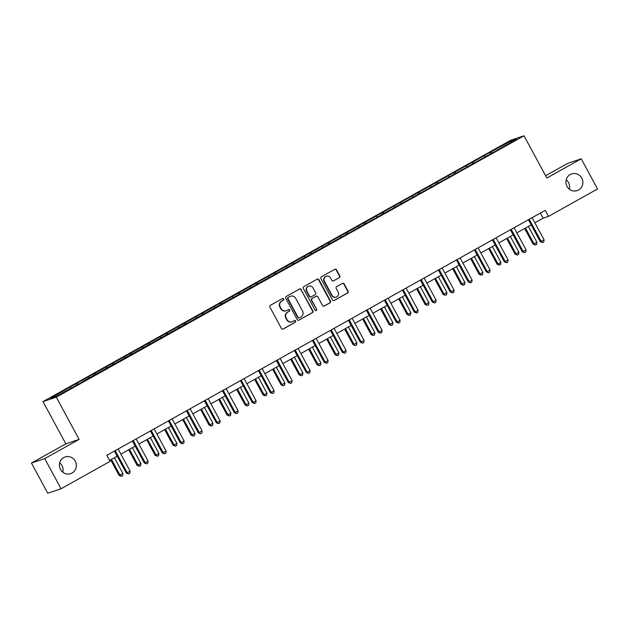 <?xml version="1.0" encoding="UTF-8"?>
<svg xmlns="http://www.w3.org/2000/svg" width="629" height="629" viewBox="0 0 629 629"><rect width="100%" height="100%" fill="white"/><g stroke="black" fill="none" stroke-linecap="round" stroke-linejoin="round"><path stroke-width="0.94" d="M283.679 298.956A0.944 0.904 71.5 0 0 282.437 298.571L270.407 305.301A1.344 1.297 71.5 0 0 269.912 307.117L281.438 328.432A1.344 1.297 71.5 0 0 283.215 328.983L295.245 322.26A0.944 0.904 71.5 0 0 294.498 320.531A0.944 0.904 71.5 0 0 294.348 320.601L292.792 321.466A4.317 4.144 71.5 0 1 287.115 319.705L286.156 317.928A4.317 4.144 71.5 0 1 287.736 312.118L289.293 311.245A0.944 0.904 71.5 0 0 288.546 309.523A0.944 0.904 71.5 0 0 288.397 309.586L286.84 310.459A4.317 4.144 71.5 0 1 281.163 308.69L280.204 306.913A4.317 4.144 71.5 0 1 281.776 301.102L283.333 300.23A0.944 0.904 71.5 0 0 283.679 298.956M286.156 310.757L285.794 310.875A4.317 4.144 71.5 0 1 280.801 308.815L279.842 307.038A4.317 4.144 71.5 0 1 281.422 301.22L282.979 300.348A0.944 0.904 71.5 0 0 282.413 298.586M282.814 329.124A1.344 1.297 71.5 0 0 282.853 329.101L294.883 322.378A0.944 0.904 71.5 0 0 294.325 320.617M292.108 321.773L291.754 321.891A4.317 4.144 71.5 0 1 286.761 319.823L285.802 318.046A4.317 4.144 71.5 0 1 287.374 312.236L288.931 311.363A0.944 0.904 71.5 0 0 288.365 309.602M567.012 186.388A8.79 8.444 71.5 0 0 577.186 190.603A8.79 8.444 71.5 0 0 581.778 178.141A8.79 8.444 71.5 0 0 571.612 173.934A8.79 8.444 71.5 0 0 567.012 186.388M569.316 189.148A8.79 8.444 71.5 0 0 566.194 179.823M60.502 469.431A8.79 8.444 71.5 0 0 70.668 473.637A8.79 8.444 71.5 0 0 75.268 461.183A8.79 8.444 71.5 0 0 65.094 456.969A8.79 8.444 71.5 0 0 60.502 469.431M62.806 472.19A8.79 8.444 71.5 0 0 59.684 462.865M339.306 277.664A1.344 1.297 71.5 0 0 339.794 275.848L336.562 269.872A1.344 1.297 71.5 0 0 334.793 269.322L321.427 276.784A1.344 1.297 71.5 0 0 320.932 278.608L332.458 299.923A1.344 1.297 71.5 0 0 334.235 300.473L347.593 293.004A1.344 1.297 71.5 0 0 348.089 291.188L344.181 283.962A1.344 1.297 71.5 0 0 342.412 283.412L336.688 286.604A1.344 1.297 71.5 0 0 336.201 288.428L338.135 292.005A3.609 3.467 71.5 0 1 336.248 297.116A3.609 3.467 71.5 0 1 332.073 295.394L324.485 281.36A3.609 3.467 71.5 0 1 326.372 276.249A3.609 3.467 71.5 0 1 330.547 277.971L331.813 280.314A1.344 1.297 71.5 0 0 333.582 280.864L338.945 277.79A1.344 1.297 71.5 0 0 339.44 275.974L336.201 269.99A1.344 1.297 71.5 0 0 334.825 269.298M546.86 178.015L581.243 158.799L597.55 188.967L548.512 216.368L545.249 210.33L106.812 455.333L110.075 461.364L61.037 488.764L44.73 458.604L79.112 439.396L56.28 397.166L524.028 135.793L546.86 178.015M301.338 289.552A1.344 1.297 71.5 0 0 299.569 289.002L286.203 296.471A1.344 1.297 71.5 0 0 285.715 298.288L297.234 319.603A1.344 1.297 71.5 0 0 299.011 320.153L312.377 312.684A1.344 1.297 71.5 0 0 312.865 310.868L300.984 289.67A1.344 1.297 71.5 0 0 299.608 288.978M303.815 286.627L317.181 279.158A1.344 1.297 71.5 0 1 318.95 279.708L330.477 301.024A1.344 1.297 71.5 0 1 329.981 302.848L324.265 306.04A1.344 1.297 71.5 0 1 322.496 305.49L317.818 296.841A1.344 1.297 71.5 0 0 316.049 296.29L312.251 298.413A1.344 1.297 71.5 0 0 311.756 300.23L316.623 309.232A0.944 0.904 71.5 0 1 316.135 310.569A0.944 0.904 71.5 0 1 315.043 310.113L303.32 288.444A1.344 1.297 71.5 0 1 303.815 286.627M56.28 397.166L43 401.609L510.748 140.236L524.028 135.793M490.636 153.767L489.928 152.454L69.025 387.653L50.721 398.173L56.178 396.349L82.776 381.779M489.928 152.454L510.85 141.053L516.307 139.229L498.003 149.749L82.713 381.52M485.061 156.684L484.314 155.882M474.172 163.068L473.236 162.07M467.064 166.74L466.317 165.938M456.167 173.124L455.239 172.126M449.067 176.804L448.32 175.994M438.169 183.188L437.241 182.182M431.069 186.86L430.315 186.058M420.172 193.245L419.244 192.246M413.064 196.916L412.317 196.114M402.175 203.301L401.239 202.302M395.067 206.972L394.32 206.17M384.17 213.357L383.242 212.358M377.07 217.036L376.323 216.227M366.172 223.413L365.245 222.414M359.073 227.093L358.318 226.283M348.175 233.477L347.247 232.478M341.075 237.149L340.32 236.347M330.178 243.533L329.242 242.535M323.07 247.205L322.323 246.403M312.173 253.589L311.245 252.591M305.073 257.269L304.326 256.459M294.175 263.645L293.248 262.647M287.076 267.325L286.329 266.515M276.178 273.709L275.25 272.711M269.078 277.381L268.324 276.579M258.181 283.765L257.253 282.767M251.073 287.437L250.326 286.635M240.184 293.822L239.248 292.823M233.076 297.493L232.329 296.691M222.179 303.878L221.251 302.879M215.079 307.557L214.332 306.748M204.181 313.934L203.253 312.935M197.081 317.614L196.327 316.804M186.184 323.998L185.256 322.999M179.084 327.67L178.329 326.868M168.187 334.054L167.251 333.055M161.079 337.726L160.332 336.924M150.182 344.11L149.254 343.112M143.082 347.79L142.335 346.98M132.184 354.166L131.257 353.168M125.085 357.846L124.33 357.036M114.187 364.23L113.259 363.232M107.087 367.902L106.332 367.1M96.19 374.286L95.254 373.288M89.082 377.958L88.335 377.156M78.185 384.343L77.257 383.344M71.085 388.022L70.338 387.212M79.112 439.396L65.833 443.838L31.45 463.046L44.73 458.604M31.45 463.046L47.757 493.207L61.037 488.764M581.243 158.799L567.963 163.241L545.618 175.727M65.833 443.838L43 401.609M534.862 222.784L543.134 218.169L548.512 216.368M109.572 460.436L117.191 456.182M120.886 454.114L135.188 446.126M138.883 444.058L153.185 436.07M156.88 434.002L171.182 426.006M174.886 423.946L189.187 415.95M192.883 413.882L207.185 405.894M210.88 403.826L225.182 395.838M228.877 393.77L243.179 385.781M246.882 383.714L261.177 375.717M264.88 373.657L279.182 365.661M282.877 363.593L297.179 355.605M300.874 353.537L315.176 345.549M318.879 343.481L333.173 335.485M336.877 333.425L351.179 325.429M354.874 323.361L369.176 315.373M372.871 313.305L387.173 305.317M390.868 303.249L405.17 295.26M408.874 293.193L423.175 285.196M426.871 283.129L441.173 275.14M444.868 273.072L459.17 265.084M462.865 263.016L477.167 255.028M480.87 252.96L495.165 244.964M498.868 242.904L513.17 234.908M516.865 232.84L531.167 224.852M510.748 142.335L510.85 141.053M492.169 153.012L491.241 152.014M540.366 213.058L543.134 218.169M76.659 385.097L75.952 383.784M94.657 375.041L93.949 373.728M112.662 364.985L111.946 363.664M130.659 354.921L129.944 353.608M148.656 344.865L147.949 343.552M166.654 334.809L165.946 333.496M184.651 324.753L183.943 323.432M202.656 314.697L201.94 313.376M220.653 304.633L219.938 303.32M238.65 294.576L237.943 293.263M256.648 284.52L255.94 283.207M274.653 274.464L273.937 273.143M292.65 264.4L291.935 263.087M310.647 254.344L309.94 253.031M328.645 244.288L327.937 242.975M346.65 234.232L345.934 232.911M364.647 224.168L363.932 222.855M382.644 214.112L381.937 212.799M400.642 204.055L399.934 202.742M418.639 193.999L417.931 192.678M436.644 183.943L435.928 182.622M454.641 173.879L453.926 172.566M472.638 163.823L471.931 162.51M298.61 320.295A1.344 1.297 71.5 0 0 298.649 320.271L312.015 312.802A1.344 1.297 71.5 0 0 312.511 310.985L300.984 289.67M288.349 297.431A0.944 0.904 71.5 0 0 288.003 298.704L298.115 317.409A0.944 0.904 71.5 0 0 299.357 317.802L301 316.882A4.317 4.144 71.5 0 0 302.58 311.064L295.661 298.28A4.317 4.144 71.5 0 0 289.985 296.511L287.988 297.548A0.944 0.904 71.5 0 0 287.642 298.822L288.003 298.704M299.207 317.865L298.854 317.983A0.944 0.904 71.5 0 1 297.761 317.535L287.642 298.822M290.669 296.212L290.307 296.33A4.317 4.144 71.5 0 0 289.631 296.636L289.985 296.511M287.988 297.548L289.631 296.636M323.872 306.181A1.344 1.297 71.5 0 0 323.904 306.158L329.627 302.966A1.344 1.297 71.5 0 0 330.115 301.149L318.589 279.834A1.344 1.297 71.5 0 0 317.213 279.142M316.261 296.196L315.9 296.322A1.344 1.297 71.5 0 0 315.687 296.416L311.89 298.531A1.344 1.297 71.5 0 0 311.402 300.348L316.623 309.232M315.947 310.608A0.944 0.904 71.5 0 0 316.269 309.35M312.967 287.878A3.609 3.467 71.5 0 0 308.792 286.148A3.609 3.467 71.5 0 0 306.913 291.258L309.586 296.204A1.344 1.297 71.5 0 0 311.355 296.754L315.153 294.631A1.344 1.297 71.5 0 0 315.64 292.815L312.967 287.878M308.792 286.148L308.438 286.266A3.609 3.467 71.5 0 0 306.551 291.376L306.913 291.258M311.143 296.849L310.781 296.967A1.344 1.297 71.5 0 1 309.224 296.322L306.551 291.376M333.189 281.006A1.344 1.297 71.5 0 0 333.228 280.982L338.945 277.79M326.372 276.249L326.019 276.367A3.609 3.467 71.5 0 0 324.132 281.478L324.485 281.36M336.248 297.116L335.886 297.242A3.609 3.467 71.5 0 1 331.719 295.512L324.132 281.478M333.834 300.615A1.344 1.297 71.5 0 0 333.873 300.591L347.239 293.122A1.344 1.297 71.5 0 0 347.727 291.306L343.819 284.08A1.344 1.297 71.5 0 0 342.443 283.388M110.68 459.823L119.133 475.461L122.914 473.551L114.376 457.755M111.49 459.367L120.029 475.162L121.476 476.334L119.133 475.461M122.914 473.551L122.631 475.689L121.476 476.334M115.335 450.804L114.439 451.103L126.311 473.063L127.207 472.764L115.335 450.804A1.376 1.321 71.5 0 0 115.225 450.631M130.093 471.152L129.81 473.291L128.654 473.936L127.207 472.764L130.093 471.152L118.221 449.192A1.376 1.321 71.5 0 1 118.142 449.004M128.654 473.936L126.311 473.063M128.678 449.766L137.13 465.405L138.034 465.106L140.912 463.494L132.373 447.699M129.488 449.31L138.034 465.106L139.473 466.278L137.13 465.405M140.912 463.494L140.629 465.633L139.473 466.278M146.675 439.702L155.135 455.349L156.031 455.042L158.917 453.43L150.37 437.642M147.493 439.254L156.031 455.042L157.47 456.222L155.135 455.349M158.917 453.43L158.626 455.577L157.47 456.222M133.34 440.748L132.444 441.047L144.308 462.999L145.213 462.7L133.34 440.748A1.376 1.321 71.5 0 0 133.23 440.575M148.09 461.088L147.807 463.235L146.651 463.88L145.213 462.7L148.09 461.088L136.226 439.136A1.376 1.321 71.5 0 1 136.139 438.948M146.651 463.88L144.308 462.999M151.337 430.684L150.441 430.991L162.313 452.943L163.21 452.644L151.337 430.684A1.376 1.321 71.5 0 0 151.227 430.519M166.095 451.032L165.804 453.179L164.656 453.824L163.21 452.644L166.095 451.032L154.223 429.072A1.376 1.321 71.5 0 1 154.136 428.892M164.656 453.824L162.313 452.943M164.672 429.646L173.132 445.285L174.029 444.986L176.914 443.374L168.375 427.578M165.49 429.19L174.029 444.986L175.475 446.165L173.132 445.285M176.914 443.374L176.623 445.521L175.475 446.165M182.677 419.59L191.13 435.229L194.911 433.318L186.373 417.522M183.487 419.134L192.026 434.93L193.473 436.101L191.13 435.229M194.911 433.318L194.628 435.457L193.473 436.101M200.675 409.534L209.127 425.173L212.909 423.262L204.37 407.466M201.484 409.078L210.023 424.874L211.47 426.045L209.127 425.173M212.909 423.262L212.626 425.401L211.47 426.045M169.335 420.628L168.438 420.927L180.311 442.887L181.207 442.588L169.335 420.628A1.376 1.321 71.5 0 0 169.225 420.455M184.093 440.976L183.81 443.115L182.654 443.76L181.207 442.588L184.093 440.976L172.22 419.016A1.376 1.321 71.5 0 1 172.134 418.835M182.654 443.76L180.311 442.887M187.332 410.572L186.436 410.871A1.376 1.321 71.5 0 0 186.428 410.847L198.308 432.831L199.204 432.532L187.332 410.572A1.376 1.321 71.5 0 0 187.222 410.399M202.09 430.92L201.807 433.059L200.651 433.703L199.204 432.532L202.09 430.92L190.217 408.96A1.376 1.321 71.5 0 1 190.139 408.771M200.651 433.703L198.308 432.831M205.337 400.516L204.433 400.815L216.305 422.774L217.209 422.468L205.337 400.516A1.376 1.321 71.5 0 0 205.227 400.343M220.087 420.856L219.804 423.002L218.648 423.647L217.209 422.468L220.087 420.856L208.215 398.904A1.376 1.321 71.5 0 1 208.136 398.715M218.648 423.647L216.305 422.774M218.672 399.47L227.132 415.116L228.028 414.818L230.914 413.206L222.367 397.41M219.49 399.022L228.028 414.818L229.467 415.989L227.132 415.116M230.914 413.206L230.623 415.344L229.467 415.989M223.334 390.46L222.438 390.758L234.31 412.71L235.207 412.412L223.334 390.46A1.376 1.321 71.5 0 0 223.224 390.287M238.092 410.8L237.801 412.946L236.646 413.591L235.207 412.412L238.092 410.8L226.22 388.848A1.376 1.321 71.5 0 1 226.133 388.659M236.646 413.591L234.31 412.71M236.669 389.414L245.129 405.052L246.025 404.754L248.911 403.142L240.372 387.346M237.487 388.958L246.025 404.754L247.472 405.933L245.129 405.052M248.911 403.142L248.62 405.288L247.472 405.933M241.332 380.396L240.435 380.694L252.308 402.654L253.204 402.356L241.332 380.396A1.376 1.321 71.5 0 0 241.222 380.223M256.089 400.744L255.799 402.882L254.651 403.527L253.204 402.356L256.089 400.744L244.217 378.784A1.376 1.321 71.5 0 1 244.131 378.603M254.651 403.527L252.308 402.654M254.666 379.358L263.126 394.996L264.023 394.697L266.908 393.086L258.37 377.29M255.484 378.902L264.023 394.697L265.469 395.869L263.126 394.996M266.908 393.086L266.625 395.224L265.469 395.869M259.329 370.339L258.433 370.638L270.305 392.598L271.201 392.299L259.329 370.339A1.376 1.321 71.5 0 0 259.219 370.166M274.087 390.688L273.804 392.826L272.648 393.471L271.201 392.299L274.087 390.688L262.214 368.728A1.376 1.321 71.5 0 1 262.128 368.539M272.648 393.471L270.305 392.598M272.672 369.302L281.124 384.94L284.906 383.03L276.367 367.234M273.481 368.846L282.02 384.641L283.467 385.813L281.124 384.94M284.906 383.03L284.623 385.168L283.467 385.813M277.326 360.283L276.43 360.582L288.302 382.542L289.198 382.235L277.326 360.283A1.376 1.321 71.5 0 0 277.224 360.11M292.084 380.624L291.801 382.77L290.645 383.415L289.198 382.235L292.084 380.624L280.212 358.672A1.376 1.321 71.5 0 1 280.133 358.483M290.645 383.415L288.302 382.542M290.669 359.245L299.121 374.884L300.025 374.585L302.903 372.973L294.364 357.178M291.479 358.789L300.025 374.585L301.464 375.757L299.121 374.884M302.903 372.973L302.62 375.112L301.464 375.757M295.331 350.227L294.435 350.526L306.307 372.478L307.204 372.179L295.331 350.227A1.376 1.321 71.5 0 0 295.221 350.054M310.089 370.567L309.798 372.714L308.642 373.359L307.204 372.179L310.089 370.567L298.217 348.615A1.376 1.321 71.5 0 1 298.13 348.427M308.642 373.359L306.307 372.478M308.666 349.181L317.126 364.828L318.022 364.521L320.908 362.909L312.369 347.122M309.484 348.733L318.022 364.521L319.469 365.701L317.126 364.828M320.908 362.909L320.617 365.056L319.469 365.701M313.328 340.163L312.432 340.47L324.305 362.422L325.201 362.123L313.328 340.163A1.376 1.321 71.5 0 0 313.218 339.998M328.086 360.511L327.795 362.65L326.648 363.295L325.201 362.123L328.086 360.511L316.214 338.551A1.376 1.321 71.5 0 1 316.128 338.371M326.648 363.295L324.305 362.422M326.663 339.125L335.123 354.764L336.02 354.465L338.905 352.853L330.367 337.058M327.481 338.669L336.02 354.465L337.466 355.644L335.123 354.764M338.905 352.853L338.614 355L337.466 355.644M331.326 330.107L330.429 330.406L342.302 352.366L343.198 352.067L331.326 330.107A1.376 1.321 71.5 0 0 331.216 329.934M346.084 350.455L345.801 352.594L344.645 353.239L343.198 352.067L346.084 350.455L334.211 328.495A1.376 1.321 71.5 0 1 334.125 328.307M344.645 353.239L342.302 352.366M344.668 329.069L353.121 344.708L356.902 342.797L348.364 327.001M345.478 328.613L354.017 344.409L355.464 345.58L353.121 344.708M356.902 342.797L356.619 344.936L355.464 345.58M349.323 320.051L348.427 320.35L360.299 342.31L361.195 342.011L349.323 320.051A1.376 1.321 71.5 0 0 349.213 319.878M364.081 340.399L363.798 342.538L362.642 343.182L361.195 342.011L364.081 340.399L352.209 318.439A1.376 1.321 71.5 0 1 352.13 318.25M362.642 343.182L360.299 342.31M362.666 319.013L371.118 334.652L372.022 334.353L374.9 332.741L366.361 316.945M363.476 318.557L372.022 334.353L373.461 335.524L371.118 334.652M374.9 332.741L374.617 334.88L373.461 335.524M367.328 309.995L366.432 310.294L378.296 332.246L379.201 331.947L367.328 309.995A1.376 1.321 71.5 0 0 367.218 309.822M382.078 330.335L381.795 332.482L380.639 333.126L379.201 331.947L382.078 330.335L370.214 308.383A1.376 1.321 71.5 0 1 370.127 308.194M380.639 333.126L378.296 332.246M380.663 308.949L389.123 324.595L390.019 324.289L392.905 322.677L384.358 306.889M381.481 308.501L390.019 324.289L391.458 325.468L389.123 324.595M392.905 322.677L392.614 324.823L391.458 325.468M385.325 299.931L384.429 300.237L396.301 322.19L397.198 321.891L385.325 299.931A1.376 1.321 71.5 0 0 385.215 299.766M400.083 320.279L399.792 322.425L398.644 323.07L397.198 321.891L400.083 320.279L388.211 298.319A1.376 1.321 71.5 0 1 388.124 298.138M398.644 323.07L396.301 322.19M398.66 298.893L407.12 314.531L408.017 314.233L410.902 312.621L402.363 296.825M399.478 298.437L408.017 314.233L409.463 315.412L407.12 314.531M410.902 312.621L410.611 314.767L409.463 315.412M403.323 289.875L402.426 290.173L414.299 312.133L415.195 311.835L403.323 289.875A1.376 1.321 71.5 0 0 403.213 289.702M418.081 310.223L417.79 312.361L416.642 313.006L415.195 311.835L418.081 310.223L406.208 288.263A1.376 1.321 71.5 0 1 406.122 288.082M416.642 313.006L414.299 312.133M416.665 288.837L425.118 304.475L428.899 302.565L420.361 286.769M417.475 288.381L426.014 304.177L427.461 305.348L425.118 304.475M428.899 302.565L428.616 304.703L427.461 305.348M421.32 279.819L420.424 280.117A1.376 1.321 71.5 0 0 420.408 280.094L432.296 302.077L433.192 301.778L421.32 279.819A1.376 1.321 71.5 0 0 421.21 279.646M436.078 300.167L435.795 302.305L434.639 302.95L433.192 301.778L436.078 300.167L424.205 278.207A1.376 1.321 71.5 0 1 424.127 278.018M434.639 302.95L432.296 302.077M434.663 278.781L443.115 294.419L446.897 292.509L438.358 276.713M435.472 278.325L444.011 294.12L445.458 295.292L443.115 294.419M446.897 292.509L446.614 294.647L445.458 295.292M439.325 269.762L438.421 270.061L450.293 292.021L451.197 291.714L439.325 269.762A1.376 1.321 71.5 0 0 439.215 269.589M454.075 290.103L453.792 292.249L452.636 292.894L451.197 291.714L454.075 290.103L442.203 268.151A1.376 1.321 71.5 0 1 442.124 267.962M452.636 292.894L450.293 292.021M452.66 268.725L461.12 284.363L464.902 282.452L456.355 266.657M453.47 268.269L462.016 284.064L463.455 285.236L461.12 284.363M464.902 282.452L464.611 284.591L463.455 285.236M457.322 259.706L456.426 260.005L468.298 281.957L469.195 281.658L457.322 259.706A1.376 1.321 71.5 0 0 457.212 259.533M472.08 280.047L471.789 282.193L470.634 282.838L469.195 281.658L472.08 280.047L460.208 258.094A1.376 1.321 71.5 0 1 460.121 257.906M470.634 282.838L468.298 281.957M470.657 258.661L479.117 274.299L480.013 274L482.899 272.388L474.36 256.593M471.475 258.204L480.013 274L481.46 275.18L479.117 274.299M482.899 272.388L482.608 274.535L481.46 275.18M475.32 249.642L474.423 249.941L486.296 271.901L487.192 271.602L475.32 249.642A1.376 1.321 71.5 0 0 475.209 249.469M490.077 269.99L489.787 272.129L488.639 272.774L487.192 271.602L490.077 269.99L478.205 248.03A1.376 1.321 71.5 0 1 478.119 247.85M488.639 272.774L486.296 271.901M488.654 248.604L497.114 264.243L498.011 263.944L500.896 262.332L492.358 246.537M489.472 248.148L498.011 263.944L499.457 265.116L497.114 264.243M500.896 262.332L500.613 264.471L499.457 265.116M493.317 239.586L492.421 239.885L504.293 261.845L505.189 261.546L493.317 239.586A1.376 1.321 71.5 0 0 493.207 239.413M508.075 259.934L507.792 262.073L506.636 262.718L505.189 261.546L508.075 259.934L496.202 237.974A1.376 1.321 71.5 0 1 496.116 237.786M506.636 262.718L504.293 261.845M506.659 238.548L515.112 254.187L518.894 252.276L510.355 236.48M507.469 238.092L516.008 253.888L517.455 255.059L515.112 254.187M518.894 252.276L518.611 254.415L517.455 255.059M511.314 229.53L510.418 229.829L522.29 251.789L523.186 251.482L511.314 229.53A1.376 1.321 71.5 0 0 511.212 229.357M526.072 249.87L525.789 252.017L524.633 252.661L523.186 251.482L526.072 249.87L514.2 227.918A1.376 1.321 71.5 0 1 514.121 227.729M524.633 252.661L522.29 251.789M524.657 228.492L533.109 244.131L534.013 243.832L536.891 242.22L528.352 226.424M525.467 228.036L534.013 243.832L535.452 245.003L533.109 244.131M536.891 242.22L536.608 244.359L535.452 245.003M529.319 219.474L528.423 219.773L540.295 241.725L541.192 241.426L529.319 219.474A1.376 1.321 71.5 0 0 529.209 219.301M544.077 239.814L543.786 241.961L542.63 242.605L541.192 241.426L544.077 239.814L532.205 217.862A1.376 1.321 71.5 0 1 532.118 217.673M542.63 242.605L540.295 241.725"/></g></svg>
